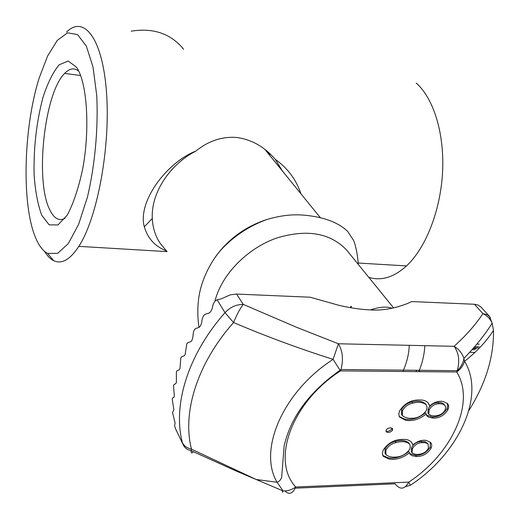 <?xml version="1.0" encoding="UTF-8"?>
<svg xmlns="http://www.w3.org/2000/svg" width="520" height="520" viewBox="0 0 520 520"><rect width="100%" height="100%" fill="white"/><g stroke="black" fill="none" stroke-linecap="round" stroke-linejoin="round"><path stroke-width="0.78" d="M410.495 485.166C458.569 453.752 485.849 395.87 464.549 361.296L463.899 358.436C475.728 346.19 485.154 334.432 492.18 323.147L493.474 330.401C486.375 341.438 476.736 351.735 464.549 361.296C463.365 365.463 460.753 369.031 456.709 372.001L340.476 370.903C291.428 402.331 270.894 460.675 295.744 487.006C291.59 489.892 287.365 491.199 283.069 490.932C282.302 492.694 282.178 492.642 282.698 490.782M340.476 370.903L333.099 359.359C298.825 348.485 265.649 336.206 233.565 322.536L225.017 312.669C230.204 307.158 236.281 304.401 243.25 304.401C240.188 308.288 236.958 314.334 233.565 322.536C197.158 363.454 182.019 412.711 191.483 449.15C187.089 448.084 184.067 445.965 182.422 442.78C172.49 405.327 187.772 354.685 225.017 312.669L217.113 299.793L220.935 298.954L230.419 294.808L236.626 294.067L243.25 304.401L296.985 327.457L338.397 343.772L333.099 359.359C282.757 391.729 257.868 450.307 277.082 482.281C278.974 481.696 280.488 480.129 281.625 477.575L284.128 446.069C290.589 417.326 309.231 392.048 340.06 370.221L340.971 369.512L340.476 370.903M182.845 444.06L175.448 428.506L174.603 425.685L175.078 422.916L172.542 412.549L173.869 409.656L172.218 399.178L172.633 397.988L173.843 397.384L174.33 396.175L173.518 385.6L174.148 384.391L175.675 383.734L176.384 382.493L176.378 371.839L177.216 370.604L179.062 369.896L179.985 368.635L180.785 357.91L181.838 356.662L184.008 355.907L185.146 354.627L186.764 343.85L188.032 342.582L190.535 341.79L191.9 340.49L192.842 337.474L193.303 332.716L194.363 329.68L195.858 328.4L198.718 327.561L200.317 326.248L201.546 323.226L202.332 318.481L203.691 315.432L205.426 314.145L208.669 313.267L210.535 311.942L212.069 308.919L213.207 304.187L214.897 301.139L217.113 299.793M419.471 370.981L419.75 370.312M236.626 294.067L310.147 297.219L338.488 305.201C349.824 307.905 360.425 309.471 370.292 309.907C381.862 310.7 394.16 308.601 407.186 303.628L411.645 301.567L474.428 304.258L478.023 305.006L481.124 307.209M131.235 31.18C152.126 27.814 168.903 33.014 181.558 46.787L183.287 48.913M214.922 301.113L216.047 297.245C224.068 272.123 248.528 248.02 276.328 238.154C306.488 228.904 329.849 232.778 346.398 249.775L348.348 252.174M351.513 306.43L350.916 307.756M370.292 309.907L370.292 309.907C379.906 306.82 387.173 306.286 392.106 308.308M215.469 256.822C228.469 238.908 245.57 226.486 266.767 219.544M419.776 399.984C423.404 399.88 426.185 400.849 428.135 402.896L429.715 405.932C434.246 402.077 438.815 400.621 443.417 401.563L447.363 403.513C448.851 405.087 449.026 407.186 447.896 409.812C444.21 415.48 439.309 418.249 433.199 418.113L428.61 417.163L426.777 415.734L426.225 414.043C419.204 419.478 412.262 421.531 405.392 420.206L399.353 416.897L398.769 413.842L399.607 410.813C404.644 403.286 411.372 399.678 419.776 399.984M386.029 430.196L387.524 428.538L390.319 427.752L392.457 428.46L392.626 430.072C390.812 432.153 388.869 432.868 386.789 432.224L386.23 431.73L386.029 430.196M403.032 439.406C406.776 439.225 409.611 440.18 411.541 442.273L412.938 444.912C417.391 441.142 421.902 439.66 426.478 440.479L430.644 442.553C431.925 444.009 432.042 445.926 431.002 448.299C427.407 453.798 422.584 456.541 416.526 456.528L411.892 455.663L410.059 454.272L409.565 452.751C402.668 458.094 395.811 460.194 388.986 459.043L383.11 456.183L382.35 453.44L383.162 450.151C388.076 442.851 394.7 439.263 403.032 439.406M175.539 428.772L183.306 445.003C184.841 447.98 187.467 449.891 191.197 450.736L191.483 449.15L256.204 479.499L283.069 490.932L277.082 482.281L256.204 479.486M405.587 486.629L410.391 485.238L408.74 482.118C451.769 454.077 475.904 402.356 456.709 372.001L457.229 370.688L340.971 369.512C343.558 359.535 342.7 350.954 338.397 343.772L454.103 346.313C458.919 353.125 459.959 361.25 457.229 370.688C461.038 367.022 463.262 362.941 463.899 358.436L463.873 358.358C462.131 353.151 458.874 349.135 454.103 346.313C466.043 335.537 475.651 324.636 482.931 313.606L487.435 314.762L490.373 317.525M191.191 450.794C190.944 453.232 191.666 453.55 193.362 451.737M474.428 304.258L482.931 313.606C487.182 315.731 490.256 318.883 492.147 323.07M411.242 441.928L412.594 444.015M411.762 442.858L412.938 444.912M430.332 442.195L430.157 447.154L431.002 448.299M430.157 447.154C426.569 452.647 421.753 455.384 415.695 455.364L416.526 456.528M415.695 455.364L409.767 453.635M388.986 459.043L388.18 457.873C394.999 459.017 401.85 456.924 408.74 451.594L409.565 452.751M388.18 457.873L382.7 455.442M427.57 443.456L425.237 441.74L421.207 441.487C416.741 441.786 413.53 443.865 411.574 447.726L411.223 451.62L411.931 452.621M409.182 443.664L408.726 442.923C405.541 440.297 401.057 439.79 395.278 441.409C390.488 442.566 387.101 445.107 385.106 449.046L385.067 453.369L385.873 454.545C388.05 456.437 390.988 457.294 394.693 457.132C400.862 457.106 405.886 454.48 409.754 449.26L410.365 446.407L409.559 444.08C406.367 441.454 401.882 440.954 396.097 442.572C391.307 443.729 387.913 446.277 385.918 450.223L385.873 454.545M385.106 449.046L385.918 450.223M395.278 441.409L396.097 442.572M428.435 448.065L428.181 444.288L427.609 443.703L425.165 442.656L422.045 442.637C417.579 442.936 414.362 445.016 412.406 448.884L412.048 452.784C414.401 454.519 417.56 454.87 421.531 453.824C424.762 452.829 427.063 450.912 428.435 448.065M421.207 441.487L422.045 442.637M391.944 428.064L391.8 428.916L392.626 430.072M391.8 428.916C389.994 430.989 388.05 431.704 385.97 431.06L386.789 432.224M427.81 402.545L429.377 404.982M428.512 403.851L429.715 405.932M447.057 403.188L447.798 405.672L447.012 408.694L447.896 409.812M447.012 408.694C443.339 414.356 438.445 417.118 432.334 416.975L433.199 418.113M432.334 416.975L426.459 415.129M405.392 420.206L404.547 419.055C411.418 420.387 418.353 418.334 425.36 412.906L426.225 414.043M404.547 419.055L399.172 416.54M444.932 405.366L442.39 403.891L438.925 403.728C434.415 403.956 431.151 406.068 429.13 410.059L428.799 414.213C431.171 415.987 434.337 416.377 438.282 415.396C441.551 414.421 443.892 412.464 445.315 409.519L445.75 406.861L443.775 403.949L441.064 402.662L438.054 402.603C433.543 402.831 430.281 404.937 428.266 408.922L427.934 413.075L428.695 414.07M426.166 404.807L425.301 403.669C422.065 401.037 417.593 400.485 411.892 402.019C407.043 403.124 403.598 405.717 401.544 409.793L401.557 414.434L402.396 415.584C404.599 417.495 407.518 418.405 411.164 418.321C417.397 418.412 422.487 415.772 426.452 410.404L427.096 407.303L426.166 404.807C422.929 402.168 418.457 401.622 412.744 403.156C407.894 404.268 404.443 406.861 402.382 410.937L402.396 415.584M401.544 409.793L402.382 410.937M411.892 402.019L412.744 403.156M438.054 402.603L438.925 403.728M268.079 151.99L270.387 156.175M77.012 68.035C87.263 83.408 90.123 130.189 82.556 169.514C78.468 188.396 73.385 203.567 67.301 215.04L57.993 224.946L49.16 224.842L41.795 215.339C37.863 204.841 35.302 191.386 34.112 174.98C33.514 148.044 36.459 122.206 42.945 97.461C47.691 82.901 53.092 72.026 59.13 64.838L68.166 61.002L76.434 67.139L77.012 68.035M78.702 71.149C74.224 67.541 69.531 68.302 64.623 73.424C44.265 93.223 34.898 180.694 49.686 209.631C53.892 218.484 59.007 221.397 65.046 218.368M368.771 277.329C381.193 281.183 393.77 277.381 406.523 265.922C425.744 248.04 440.55 210.685 442.559 172.127C444.568 133.569 433.602 98.28 416.234 83.09M66.567 32.045C84.091 14.658 102.798 38.571 106.561 93.184C110.5 147.583 97.234 218.257 78.845 246.357C69.999 259.792 61.587 264.55 53.612 260.624C50.297 258.94 47.268 255.853 44.532 251.368M35.984 238.628C39.267 246.201 43.134 251.128 47.593 253.396L57.668 253.338L68.328 243.581L78.605 224.386L87.431 197.119C94.933 165.38 98.352 128.31 96.752 95.589L93.015 67.002L86.353 46.137L77.558 34.587L67.568 32.831L57.311 40.365L47.619 55.971L39.188 78.007C23.283 128.251 21.379 205.888 35.984 238.628M166.842 251.225L166.387 250.855C155.116 246.487 147.765 238.472 144.32 226.811C137.312 201.994 166.413 162.597 195.832 151.073C208.598 140.797 222.326 136.279 237.016 137.514C251.68 139.613 264.277 146.718 274.82 158.821L275.256 159.328C287.651 168.188 296.218 179.68 300.944 193.797M282.568 171.171L275.256 159.328M195.832 151.073C169.104 164.859 150.865 193.603 152.302 218.504C152.737 227.611 155.259 235.742 159.874 242.905L166.387 250.855M473.811 347.848L478.341 347.945M476.918 344.091L479.297 344.149M468.897 410.443C485.706 383.708 493.903 357.026 493.474 330.401M418.841 371.644C422.396 362.856 424.392 354.198 424.84 345.67M409.253 345.325C408.974 353.906 406.848 362.629 402.876 371.495M284.914 490.965C289.094 495.066 292.702 493.747 295.744 487.006L408.74 482.118C404.69 489.509 400.114 490.074 395.025 483.808L295.25 488.176M469.879 352.313L475.04 352.411M473.187 348.582L476.157 348.647M411.574 447.726L412.406 448.884M428.266 408.922L429.13 410.059M474.773 346.71L479.245 346.808M393.666 307.976L346.398 249.775M320.431 217.796L264.771 149.253M183.573 49.264L181.558 46.787M472.225 349.694L475.189 349.752M416.059 371.618L416.566 370.279M492.18 323.147L489.333 316.186L480.799 306.852M191.197 450.736L236.041 470.964L256.243 479.518M409.559 444.08L408.726 442.923M428.181 444.288L427.336 443.144M47.593 253.396L53.612 260.624M78.845 246.357L167.083 251.622M358.222 263.036L406.523 265.922M64.623 73.424L80.529 75.498M157.807 239.382L159.874 242.905M152.302 218.504L144.32 226.811M199.043 327.431C197.529 317.772 197.418 308.009 198.718 298.149C200.499 283.907 208.228 264.375 221.338 249.522C234.169 235.898 249.333 225.894 266.825 219.525C287.709 213.401 301.659 214.032 317.447 217.087C330.395 219.745 340.496 224.542 347.744 231.465L353.399 240.149C354.848 242.541 357.474 252.655 358.325 264.466M350.922 306.345L350.298 307.645"/></g></svg>
